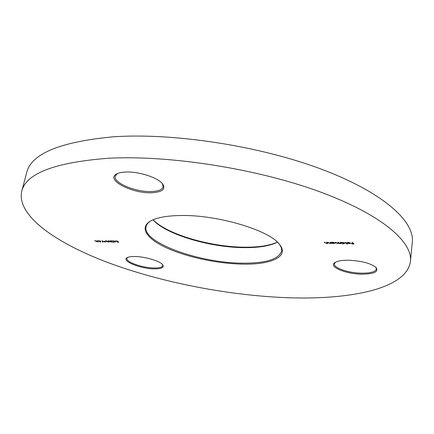 <?xml version="1.0" encoding="UTF-8"?>
<svg xmlns="http://www.w3.org/2000/svg" width="434" height="434" viewBox="0 0 434 434"><rect width="100%" height="100%" fill="white"/><g stroke="black" fill="none" stroke-linecap="round" stroke-linejoin="round"><path stroke-width="0.65" d="M180.501 215.508C216.924 214.618 268.695 230.015 279.16 243.979C290.216 256.559 271.179 264.952 241.852 264.1C217.157 263.546 187.173 257.183 167.009 248.096C146.92 239.036 138.728 227.638 150.788 220.879C156.962 217.532 166.868 215.741 180.501 215.508M150.869 220.835C148.102 222.561 146.491 224.524 146.03 226.732C142.178 242.503 199.206 262.868 241.662 263.145C265.418 263.427 278.726 259.418 281.574 251.118C281.916 248.888 281.086 246.485 279.095 243.908M153.137 219.75C166.743 234.306 210.821 247.087 244.667 247.196C258.789 247.32 269.682 245.617 277.348 242.101M277.429 242.172C269.899 245.942 258.843 247.765 244.25 247.646C210.175 247.537 165.652 234.414 153.034 219.794M125.616 172.043C138.533 171.3 158.041 177.631 162.582 183.87C165.918 189.17 162.305 192.126 151.748 192.739C132.007 193.814 104.458 179.405 116.963 173.801C119.035 172.792 121.916 172.206 125.616 172.043M117.316 173.638L115.2 176.226C113.09 182.855 135.988 192.284 151.466 191.53C158.399 191.264 162.305 189.685 163.173 186.794L162.332 183.577M348.681 260.226C361.788 260.888 370.945 263.346 376.159 267.604C378.768 271.906 373.875 274.093 361.479 274.158C345.231 273.979 328.028 266.622 335.01 262.527C337.603 260.937 342.16 260.172 348.681 260.226M335.374 262.304L334.435 263.839C333.534 267.935 348.307 272.975 361.338 273.165C370.457 273.246 375.486 271.868 376.419 269.031L375.855 267.301M134.887 256.516C145.097 256.559 160.385 261.187 162.788 264.876C164.334 267.577 161.453 268.906 154.146 268.868C140.345 268.776 120.771 260.834 127.184 257.671C128.676 256.857 131.247 256.467 134.887 256.516M127.553 257.487L126.929 258.409C125.676 262.011 142.488 267.887 153.934 267.995C159.251 268.076 162.186 267.295 162.734 265.651L162.522 264.561M21.7 191.383L26.61 172.808C31.123 153.772 59.99 141.777 113.203 136.824C173.34 132.614 259.825 145.895 321.789 169.325C383.944 192.772 414.73 221.671 412.3 242.205L410.428 261.322C406.864 289.31 348.095 300.404 284.124 297.578C225.968 294.974 161.529 282.339 108.717 262.852C56.708 243.409 16.459 215.948 21.7 191.383C25.91 173.421 54.755 162.387 108.24 158.28C168.718 154.949 256.06 168.506 318.713 191.394C381.562 214.298 412.75 241.977 410.428 261.322M348.431 242.541L347.043 242.709L348.258 242.394L350.493 243.224L349.299 243.604L347.797 243.365L347.091 242.959L349.988 242.98L348.448 242.4M343.142 244.006L341.292 242.373L345.198 242.98L344.037 243.566L342.524 243.311L343.142 244.006M332.938 243.463L331.484 242.308L333.155 242.297L335.455 243.116L332.938 243.463M326.932 242.275L328.006 243.425L326.444 243.436L324.165 242.253L326.379 243.295L327.165 243.04L326.542 242.27L326.932 242.275M115.325 241.174L115.178 242.259L112.986 240.843L115.325 241.174M108.663 240.778L111.435 242.063L108.674 241.494L108.137 240.946L108.663 240.778M105.538 241.244L104.296 241.239L105.538 241.244M100.688 241.076L100.607 242.145L98.377 240.745L100.688 241.076M98.344 242.091L94.65 240.718L97.579 241.174L97.368 240.74L97.677 240.74L98.344 242.091M101.919 240.767L105.446 242.145L102.359 241.06L102.994 242.129L102.684 242.129L101.919 240.767M106.167 240.762L108.945 242.047L106.184 241.478L105.646 240.93L106.167 240.762M113.117 242.101L113.675 241.792L113.892 242.069L113.323 242.243L111.706 241.825L111.836 240.978L110.1 240.827L112.314 240.837L111.831 241.602L113.117 242.101M118.77 242.248L117.43 242.237L118.325 242.107L117.945 241.743L115.628 241.006L117.864 241.228L116.464 240.973L116.171 241.315L118.048 241.564L118.77 242.248M330.594 242.297L331.663 243.452L330.09 243.463L327.816 242.281L330.03 243.322L330.822 243.067L330.203 242.297L330.594 242.297M340.392 242.362L341.433 243.528L339.952 243.534L338.688 243.252L337.766 243.517L336.193 242.964L335.618 242.335L337.706 243.376L338.417 243.148L337.804 242.346L338.2 242.351L339.893 243.393L340.603 243.159L339.996 242.362L340.392 242.362M345.871 242.4L347.309 244.033L346.912 244.033L345.475 242.4L345.871 242.4M352.641 242.449L354.019 244.044L351.86 244.027L353.477 243.881L353.059 243.387L351.149 243.214L352.918 243.224L352.245 242.443L352.641 242.449M97.569 240.74L97.579 241.174M96.538 241.168L97.9 241.83L97.612 241.033M97.71 241.033L96.505 241.304M97.9 241.83L97.65 241.315M100.362 241.673L100.607 242.145M100.379 241.071L99.391 241.201L100.335 241.798L100.406 241.071M100.335 241.798L100.346 241.212M102.825 241.846L102.684 242.129M102.749 241.846L102.164 240.865M108.88 241.879L108.576 241.922M106.406 240.778L105.766 240.816M108.63 241.667L108.571 241.944L106.379 240.903M106.075 240.762L106.476 241.478L108.571 241.944M111.375 241.895L111.066 241.944M111.126 241.684L111.061 241.96L108.511 241.038L108.967 241.499L111.061 241.96M113.822 241.912L113.534 241.96M112.189 240.837L111.939 241.402M111.999 241.12L111.831 241.602M115.26 241.977L115.178 242.259M115.238 241.977L114.945 241.787M114.923 241.906L115.021 241.174L113.996 241.304L114.923 241.906L114.967 241.315M327.703 243.105L327.621 243.425M327.665 243.105L327.469 242.894L327.426 243.219M327.469 242.894L327.165 243.045L327.209 242.677L327.165 242.997M325.001 242.736L324.513 242.259M327.209 242.677L326.889 242.275M331.364 243.127L331.272 243.452M331.126 242.921L330.822 243.073L330.86 242.704L330.822 243.024M328.663 242.774L328.164 242.281M330.86 242.704L330.551 242.297M332.759 243.138L332.553 243.463M332.59 243.138L331.831 242.308M335.395 242.948L335.026 243.1M332.379 242.367L332.406 242.883L334.104 243.355L335.037 243.062L333.274 242.438L332.336 242.714M335.037 243.062L335.081 242.698M341.14 243.197L341.037 243.523M340.902 242.997L340.603 243.154L340.332 242.362M340.598 243.192L340.56 243.479M338.726 242.937L338.688 243.252M338.721 242.931L338.422 243.127M336.502 242.872L335.959 242.335M338.417 243.148L338.14 242.351M342.849 243.675L342.746 244M342.789 243.675L341.629 242.373M345.22 243.007L344.851 243.17M342.182 242.438L342.204 242.953L343.907 243.425L344.862 243.127L343.099 242.503L342.133 242.79M344.862 243.127L344.905 242.763M347.021 243.707L346.912 244.033M346.95 243.707L345.806 242.4M347.493 242.46L347.455 242.78M350.439 243.051L350.374 243.398M350.417 243.073L350.054 243.219M350.07 243.121L347.618 243.105L349.153 243.463L349.891 243.36L350.113 242.796M353.059 243.387L353.477 243.881M352.565 242.449L352.918 243.224M324.762 242.525L324.719 242.845M326.976 242.367L326.932 242.687M328.408 242.546L328.37 242.872M330.637 242.389L330.594 242.714M336.231 242.639L336.193 242.964M338.254 242.476L338.211 242.801M340.478 242.525L340.435 242.85M116.008 241.114L116.068 240.837M350.07 243.165L350.108 242.839"/></g></svg>
